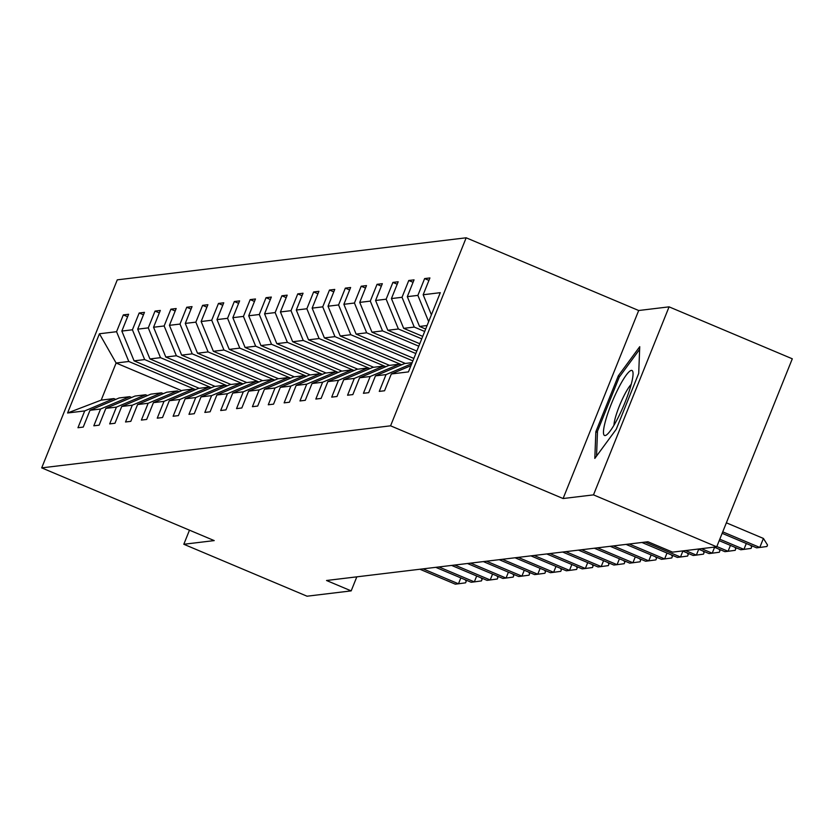 <?xml version="1.0" encoding="UTF-8"?>
<svg xmlns="http://www.w3.org/2000/svg" width="834" height="834" viewBox="0 0 834 834"><rect width="100%" height="100%" fill="white"/><g stroke="black" fill="none" stroke-linecap="round" stroke-linejoin="round"><path stroke-width="1.25" d="M466.175 237.794L117.281 279.849L41.7 467.874L390.583 425.82L466.175 237.794L638.688 310.509L563.096 498.534L593.495 494.875L669.076 306.849L638.688 310.509M669.076 306.849L792.3 358.797L716.719 546.823L593.495 494.875M189.474 530.174L183.814 544.268L307.037 596.206L351.177 590.889L356.816 576.847M195.542 389.624L128.801 361.487L116.114 363.019L99.434 333.767L116.562 331.703L123.317 314.908L127.612 316.722M181.729 390.677L116.114 363.019L101.195 400.122L113.883 398.589L115.77 399.392M128.801 361.487L116.562 331.703M211.409 387.716L144.657 359.579L134.086 360.851L121.847 331.067L128.603 314.272L123.317 314.908M121.847 331.067L132.418 329.795L139.174 313L143.469 314.804M227.265 385.808L160.514 357.671L149.943 358.943L137.704 329.159L144.459 312.354L139.174 313M137.704 329.159L148.275 327.877L155.03 311.082L159.336 312.896M243.121 383.89L176.37 355.753L165.799 357.025L153.56 327.241L160.316 310.446L155.03 311.082M153.56 327.241L164.142 325.969L170.887 309.174L175.192 310.988M258.978 381.982L192.227 353.845L181.656 355.117L169.427 325.333L176.172 308.538L170.887 309.174M169.427 325.333L179.998 324.061L186.743 307.256L191.049 309.07M274.834 380.075L208.093 351.927L197.512 353.209L185.284 323.415L192.039 306.62L186.743 307.256M185.284 323.415L195.854 322.143L202.61 305.348L206.905 307.162M290.701 378.156L223.95 350.019L213.379 351.291L201.14 321.507L207.895 304.712L202.61 305.348M201.14 321.507L211.711 320.235L218.466 303.44L222.761 305.254M306.558 376.249L239.806 348.112L229.235 349.383L216.996 319.599L223.752 302.794L218.466 303.44M216.996 319.599L227.567 318.317L234.323 301.522L238.628 303.336M322.414 374.33L255.663 346.193L245.092 347.465L232.853 317.681L239.608 300.886L234.323 301.522M232.853 317.681L243.434 316.409L250.179 299.614L254.485 301.428M338.27 372.423L271.519 344.286L260.948 345.557L248.72 315.773L255.465 298.979L250.179 299.614M248.72 315.773L259.291 314.501L266.036 297.696L270.341 299.51M354.127 370.515L287.386 342.367L276.805 343.65L264.576 313.855L271.331 297.06L266.036 297.696M264.576 313.855L275.147 312.583L281.902 295.789L286.198 297.602M369.994 368.597L303.242 340.46L292.671 341.731L280.433 311.947L287.188 295.153L281.902 295.789M280.433 311.947L291.003 310.675L297.759 293.881L302.054 295.695M385.85 366.689L319.099 338.552L308.528 339.824L296.289 310.039L303.044 293.234L297.759 293.881M296.289 310.039L306.86 308.757L313.615 291.963L317.921 293.776M401.707 364.771L334.955 336.634L324.384 337.906L312.145 308.121L318.901 291.327L313.615 291.963M312.145 308.121L322.727 306.849L329.472 290.055L333.777 291.869M412.872 360.882L350.812 334.726L340.241 335.998L328.012 306.214L334.757 289.419L329.472 290.055M328.012 306.214L338.583 304.942L345.328 288.137L349.634 289.951M415.822 353.533L366.679 332.808L356.108 334.09L343.869 304.306L350.624 287.501L345.328 288.137M343.869 304.306L354.44 303.023L361.195 286.229L365.49 288.043M418.783 346.183L382.535 330.9L371.964 332.172L359.725 302.388L366.48 285.593L361.195 286.229M359.725 302.388L370.296 301.116L377.051 284.321L381.346 286.135M421.733 338.833L398.391 328.992L387.82 330.264L375.581 300.48L382.337 283.685L377.051 284.321M375.581 300.48L386.152 299.197L392.908 282.403L397.213 284.217M424.694 331.473L414.248 327.074L403.677 328.346L391.438 298.562L398.193 281.767L392.908 282.403M391.438 298.562L402.019 297.29L408.764 280.495L413.07 282.309M427.081 325.531L419.533 326.438L407.305 296.654L414.05 279.859L408.764 280.495M407.305 296.654L417.876 295.382L424.631 278.577L428.926 280.391M431.397 314.793L423.161 294.746L429.917 277.941L424.631 278.577M423.161 294.746L440.289 292.671L408.441 371.901L391.313 373.966L384.557 390.76L379.272 391.396L386.027 374.602L375.456 375.873L368.701 392.668L363.416 393.304L370.171 376.509L359.6 377.792L352.845 394.586L347.559 395.222L354.314 378.428L343.733 379.699L336.988 396.494L331.703 397.13L338.448 380.335L327.877 381.607L321.121 398.412L315.836 399.048L322.591 382.243L312.02 383.525L305.265 400.32L299.979 400.956L306.735 384.161L296.164 385.433L289.408 402.228L284.123 402.864L290.878 386.069L280.307 387.351L273.552 404.146L268.267 404.782L275.022 387.987L264.441 389.259L257.696 406.054L252.41 406.69L259.155 389.895L248.584 391.167L241.829 407.972L236.543 408.608L243.299 391.803L232.728 393.085L225.972 409.88L220.687 410.516L227.442 393.721L216.871 394.993L210.116 411.787L204.83 412.423L211.586 395.629L201.015 396.901L194.259 413.706L188.974 414.342L195.719 397.547L185.148 398.819L178.403 415.613L173.118 416.249L179.863 399.455L169.292 400.727L162.536 417.521L157.251 418.168L164.006 401.363L153.435 402.645L146.68 419.439L141.394 420.075L148.15 403.281L137.579 404.553L130.823 421.347L125.538 421.983L132.293 405.188L121.722 406.46L114.967 423.265L109.681 423.901L116.426 407.107L105.855 408.379L99.11 425.173L93.825 425.809L100.57 409.014L89.999 410.286L83.244 427.081L77.958 427.727L84.714 410.922L67.585 412.986L99.434 333.767M716.719 546.823L672.579 552.139L647.935 541.756L326.532 580.495L351.177 590.889M89.999 410.286L119.168 397.954L129.739 396.682L131.636 397.484M129.739 396.682L100.57 409.014M199.211 388.31L134.086 360.851M144.657 359.579L132.418 329.795M105.855 408.379L135.025 396.046L145.596 394.774L147.493 395.566M145.596 394.774L116.426 407.107M215.068 386.392L149.943 358.943M160.514 357.671L148.275 327.877M121.722 406.46L150.881 394.138L161.452 392.856L163.349 393.658M161.452 392.856L132.293 405.188M230.924 384.484L165.799 357.025M176.37 355.753L164.142 325.969M137.579 404.553L166.748 392.22L177.319 390.948L179.206 391.74M177.319 390.948L148.15 403.281M246.781 382.566L181.656 355.117M192.227 353.845L179.998 324.061M153.435 402.645L182.604 390.312L193.175 389.03L195.062 389.832M193.175 389.03L164.006 401.363M262.637 380.658L197.512 353.209M208.093 351.927L195.854 322.143M169.292 400.727L198.461 388.394L209.032 387.122L210.929 387.925M209.032 387.122L179.863 399.455M278.504 378.751L213.379 351.291M223.95 350.019L211.711 320.235M185.148 398.819L214.317 386.486L224.888 385.214L226.785 386.006M224.888 385.214L195.719 397.547M294.36 376.832L229.235 349.383M239.806 348.112L227.567 318.317M201.015 396.901L230.174 384.578L240.745 383.296L242.642 384.099M240.745 383.296L211.586 395.629M310.217 374.925L245.092 347.465M255.663 346.193L243.434 316.409M216.871 394.993L246.04 382.66L256.611 381.388L258.498 382.18M256.611 381.388L227.442 393.721M326.073 373.017L260.948 345.557M271.519 344.286L259.291 314.501M232.728 393.085L261.897 380.752L272.468 379.47L274.355 380.273M272.468 379.47L243.299 391.803M341.94 371.099L276.805 343.65M287.386 342.367L275.147 312.583M248.584 391.167L277.753 378.834L288.324 377.562L290.222 378.365M288.324 377.562L259.155 389.895M357.796 369.191L292.671 341.731M303.242 340.46L291.003 310.675M264.441 389.259L293.61 376.926L304.181 375.654L306.078 376.447M304.181 375.654L275.022 387.987M373.653 367.273L308.528 339.824M319.099 338.552L306.86 308.757M280.307 387.351L309.466 375.019L320.037 373.736L321.934 374.539M320.037 373.736L290.878 386.069M389.509 365.365L324.384 337.906M334.955 336.634L322.727 306.849M296.164 385.433L325.333 373.1L335.904 371.828L337.791 372.621M335.904 371.828L306.735 384.161M405.366 363.457L340.241 335.998M350.812 334.726L338.583 304.942M312.02 383.525L341.189 371.193L351.76 369.921L353.647 370.713M351.76 369.921L322.591 382.243M413.852 358.432L356.108 334.09M366.679 332.808L354.44 303.023M327.877 381.607L357.046 369.274L367.617 368.002L369.514 368.805M367.617 368.002L338.448 380.335M416.812 351.083L371.964 332.172M382.535 330.9L370.296 301.116M343.733 379.699L372.902 367.367L383.473 366.095L385.371 366.887M383.473 366.095L354.314 378.428M419.763 343.733L387.82 330.264M398.391 328.992L386.152 299.197M359.6 377.792L388.759 365.459L399.34 364.177L401.227 364.979M399.34 364.177L370.171 376.509M422.723 336.373L403.677 328.346M414.248 327.074L402.019 297.29M375.456 375.873L404.626 363.541L412.163 362.634M411.725 363.739L386.027 374.602M425.674 329.023L419.533 326.438M428.655 321.622L417.876 295.382M410.943 365.657L391.313 373.966M183.814 544.268L214.213 540.599L41.7 467.874M563.096 498.534L390.583 425.82M113.883 398.589L84.714 410.922M67.585 412.986L101.195 400.122M595.841 431.72L594.819 458.419L616.253 429.26L638.708 373.382L639.741 346.683L618.307 375.842L595.841 431.72L597.457 432.398M619.735 376.447L618.307 375.842M722.734 531.842L759.784 547.458L756.615 547.844L722.14 533.312M767.52 544.998L766.915 546.499L759.784 547.458L763.412 538.441L767.52 544.998M726.362 522.814L763.412 538.441M719.784 539.191L743.928 549.377L740.759 549.752L719.189 540.661M750.683 545.342L751.663 546.906L751.059 548.407L743.928 549.377L746.294 543.497M716.823 546.541L728.072 551.284L724.902 551.67L714.133 547.135M734.827 547.25L735.796 548.814L735.192 550.325L728.072 551.284L730.438 545.405M617.66 418.543A35.289 6.036 -67.1 0 0 633.006 372.662A35.289 6.036 -67.1 0 0 618.859 387.393A35.289 6.036 -67.1 0 0 605.004 422.775A35.289 6.036 -67.1 0 0 606.86 434.681A35.289 6.036 -67.1 0 0 617.66 418.543M631.213 384.338A24.155 4.139 -67.1 0 0 624.51 394.763A24.155 4.139 -67.1 0 0 613.97 425.236M596.539 456.073L597.498 431.22L619.255 377.093L639.636 349.363M701.446 548.657L712.215 553.192L709.036 553.578L698.277 549.043M718.96 549.168L719.94 550.732L719.335 552.233L712.215 553.192L714.571 547.312M685.59 550.576L696.348 555.11L693.179 555.486L682.421 550.951M703.104 551.076L704.084 552.64L703.479 554.141L696.348 555.11L698.715 549.231M645.089 542.09L680.492 557.018L677.323 557.404L641.919 542.475M687.247 552.994L688.227 554.547L687.623 556.059L680.492 557.018L682.858 551.138M629.232 544.008L664.635 558.936L661.466 559.312L626.053 544.394M671.391 554.902L672.371 556.466L671.766 557.967L664.635 558.936L667.002 553.046M613.376 545.916L648.779 560.844L645.61 561.23L610.196 546.301M655.534 556.81L656.504 558.373L655.899 559.885L648.779 560.844L651.145 554.964M597.509 547.834L632.923 562.752L629.743 563.138L594.34 548.209M639.668 558.728L640.648 560.292L640.043 561.793L632.923 562.752L635.279 556.872M581.652 549.742L617.056 564.67L613.887 565.045L578.483 550.127M623.811 560.636L624.791 562.199L624.186 563.701L617.056 564.67L619.422 558.79M565.796 551.649L601.199 566.578L598.03 566.964L562.627 552.035M607.955 562.554L608.935 564.107L608.33 565.619L601.199 566.578L603.566 560.698M549.94 553.567L585.343 568.496L582.174 568.871L546.76 553.953M592.098 564.462L593.078 566.025L592.474 567.527L585.343 568.496L587.709 562.606M534.073 555.475L569.486 570.404L566.317 570.79L530.904 555.861M576.242 566.369L577.211 567.933L576.607 569.445L569.486 570.404L571.853 564.524M518.216 557.393L553.63 572.312L550.45 572.697L515.047 557.769M560.375 568.288L561.355 569.851L560.75 571.353L553.63 572.312L555.986 566.432M502.36 559.301L537.763 574.23L534.594 574.605L499.191 559.687M544.519 570.195L545.499 571.759L544.894 573.26L537.763 574.23L540.13 568.35M486.503 561.209L521.907 576.138L518.738 576.523L483.334 561.595M528.662 572.103L529.642 573.667L529.037 575.179L521.907 576.138L524.273 570.258M470.647 563.127L506.05 578.056L502.881 578.431L467.467 563.513M512.806 574.021L513.786 575.585L513.181 577.086L506.05 578.056L508.417 572.166M454.78 565.035L490.194 579.964L487.014 580.349L451.611 565.421M496.939 575.929L497.919 577.493L497.314 578.994L490.194 579.964L492.56 574.084M438.924 566.953L474.337 581.871L471.158 582.257L435.755 567.329M481.082 577.847L482.062 579.411L481.458 580.912L474.337 581.871L476.694 575.992M423.067 568.861L458.471 583.79L455.301 584.165L419.898 569.247M465.226 579.755L466.206 581.319L465.601 582.82L458.471 583.79L460.837 577.91"/></g></svg>
